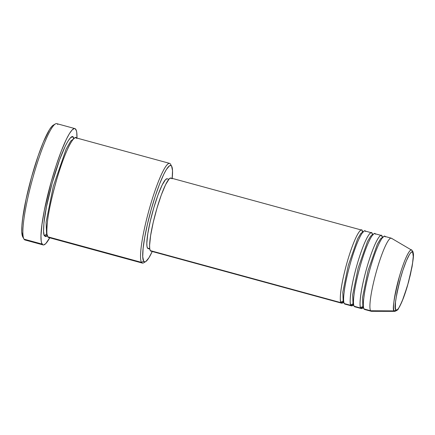 <?xml version="1.0" encoding="UTF-8"?>
<svg xmlns="http://www.w3.org/2000/svg" width="435" height="435" viewBox="0 0 435 435"><rect width="100%" height="100%" fill="white"/><g stroke="black" fill="none" stroke-linecap="round" stroke-linejoin="round"><path stroke-width="0.65" d="M385.274 236.885C384.54 233.584 378.613 239.995 370.707 266.584C362.91 293.342 362.475 308.562 364.057 308.964A37.905 5.535 105.3 0 0 364.682 309.492L371.262 311.286A37.905 5.535 -74.7 0 1 370.636 310.764L394.148 310.894A1.724 1.691 -31.9 0 0 395.834 309.644C393.865 308.888 395.627 297.66 401.119 275.964C407.399 254.839 412.108 249.744 412.69 252.371C414.653 253.126 412.891 264.349 407.405 286.045C401.124 307.175 396.41 312.27 395.834 309.644A1.724 1.691 148.1 0 1 394.148 310.894L394.855 311.357A31.782 4.644 -74.7 0 1 394.148 310.894L370.636 310.764A37.905 5.535 105.3 0 0 371.479 311.319L394.855 311.357C399.352 309.519 397.797 308.785 399.499 306.92L403.522 297.817L408.547 282.076L412.086 266.617L413.125 259.336C413.495 254.388 413.288 251.609 412.505 251.006L411.581 250.087A31.782 4.644 -74.7 0 1 411.934 250.451A1.724 1.691 148.1 0 1 412.69 252.371L413.25 256.476L412.445 264.322L410.39 274.702L407.405 286.045L402.19 301.107L398.998 307.616L397.677 309.394L396.606 310.079L395.834 309.644L395.382 308.11L395.507 302.015L396.965 292.722L399.531 281.646L402.821 270.472L406.328 260.902L409.52 254.393L410.847 252.621L411.912 251.936L412.69 252.371A1.724 1.691 -31.9 0 0 412.51 251.017M171.526 178.54A37.905 5.535 105.3 0 0 170.895 178.013L361.626 230.077A37.905 5.535 -74.7 0 0 346.989 262.735A37.905 5.535 -74.7 0 0 341.04 302.684L150.309 250.62L341.04 302.684L343.71 301.982A37.905 5.535 -74.7 0 1 341.665 303.206A37.905 5.535 -74.7 0 1 341.04 302.684A1.724 1.691 148.1 0 1 343.166 301.493L343.764 301.993L343.166 301.493A1.724 1.691 148.1 0 1 343.78 301.808A1.724 1.691 -31.9 0 0 343.166 301.493L342.785 292.217L348.272 265.404L357.63 238.788L360.898 233.323L362.817 232.187L360.898 233.323L357.63 238.788L348.272 265.404L342.785 292.217L343.166 301.493A1.724 1.691 -31.9 0 0 341.04 302.684C339.452 302.276 339.893 287.062 347.69 260.299C355.596 233.709 361.523 227.298 362.252 230.604A1.724 1.691 -31.9 0 0 362.431 231.953A1.724 1.691 148.1 0 1 362.252 230.604A37.905 5.535 -74.7 0 1 362.763 232.176M365.541 231.502C364.807 228.196 358.88 234.606 350.98 261.196C343.182 287.959 342.742 303.173 344.324 303.581A37.905 5.535 105.3 0 0 344.95 304.108L351.529 305.903A37.905 5.535 -74.7 0 1 350.904 305.375C349.321 304.968 349.756 289.753 357.554 262.99C365.46 236.401 371.387 229.99 372.115 233.296A1.724 1.691 -31.9 0 0 372.295 234.644A1.724 1.691 148.1 0 1 372.115 233.296A37.905 5.535 -74.7 0 1 372.632 234.867M351.529 305.903A37.905 5.535 -74.7 0 0 353.573 304.674L350.904 305.375A1.724 1.691 148.1 0 1 353.03 304.185L353.628 304.69L353.03 304.185A1.724 1.691 148.1 0 1 353.644 304.505A1.724 1.691 -31.9 0 0 353.03 304.185L352.649 294.914L358.135 268.096L367.493 241.485L370.761 236.015L372.681 234.884L370.761 236.015L367.493 241.485L358.135 268.096L352.649 294.914L353.03 304.185A1.724 1.691 -31.9 0 0 350.904 305.375L344.324 303.581L350.904 305.375A37.905 5.535 -74.7 0 1 356.852 265.426A37.905 5.535 -74.7 0 1 371.49 232.774A37.905 5.535 -74.7 0 1 372.115 233.296L372.654 234.998M375.405 234.193C374.676 230.893 368.749 237.303 360.843 263.887C353.046 290.651 352.611 305.865 354.193 306.273A37.905 5.535 105.3 0 0 354.819 306.8L361.393 308.594A37.905 5.535 -74.7 0 1 360.767 308.067C359.185 307.665 359.625 292.445 367.417 265.687C375.323 239.098 381.25 232.687 381.984 235.987A1.724 1.691 -31.9 0 0 382.158 237.341M361.393 308.594A37.905 5.535 -74.7 0 0 363.437 307.366L360.767 308.067A1.724 1.691 148.1 0 1 362.893 306.882L363.491 307.382L362.893 306.882A1.724 1.691 148.1 0 1 363.513 307.197A1.724 1.691 -31.9 0 0 362.893 306.882L362.513 297.605L368.005 270.793L377.362 244.176L380.63 238.706L382.55 237.575L380.63 238.706L377.362 244.176L368.005 270.793L362.513 297.605L362.893 306.882A1.724 1.691 -31.9 0 0 360.767 308.067L354.193 306.273L360.767 308.067A37.905 5.535 -74.7 0 1 366.716 268.118A37.905 5.535 -74.7 0 1 381.359 235.465A37.905 5.535 -74.7 0 1 381.984 235.987A37.905 5.535 -74.7 0 1 382.495 237.559M171.678 166.295L170.52 164.212A51.683 7.553 105.3 0 0 170.449 164.087L171.607 166.175A49.965 7.297 -74.7 0 1 171.678 166.295A49.965 7.297 -74.7 0 1 172.195 178.366M76.729 138.504C75.733 133.996 67.648 142.74 56.871 178.997C51.798 196.881 48.66 211.138 47.453 221.774C46.556 230.941 46.67 235.944 47.801 236.792L141.522 262.376A51.683 7.553 105.3 0 0 143.599 262.838L145.654 261.636A49.965 7.297 -74.7 0 1 143.648 261.19L141.522 262.376L47.801 236.792A51.683 7.553 105.3 0 0 48.655 237.51L142.37 263.093A51.683 7.553 -74.7 0 1 141.522 262.376A51.683 7.553 -74.7 0 1 149.629 207.903A51.683 7.553 -74.7 0 1 169.596 163.37A51.683 7.553 -74.7 0 1 170.449 164.087A51.683 7.553 -74.7 0 1 170.591 164.343M172.151 178.828L172.521 170.645L171.607 166.175L171.031 165.583L169.492 165.789L166.355 169.536L163.826 174.174L159.618 183.913L155.241 196.212L151.07 210.013L147.46 224.134L144.725 237.352L143.104 248.537L142.734 256.715L143.648 261.19L144.931 261.908L145.763 261.571L148.9 257.83L152.234 251.501A49.965 7.297 -74.7 0 1 145.654 261.636M26.29 239.772A60.302 8.809 -74.7 0 1 24.012 239.152A60.302 8.809 105.3 0 0 25.007 239.984L43.098 244.921A60.302 8.809 -74.7 0 1 42.103 244.089L24.012 239.152L42.103 244.089A60.302 8.809 -74.7 0 1 51.564 180.53A60.302 8.809 -74.7 0 1 74.853 128.581A60.302 8.809 -74.7 0 1 75.848 129.412A60.302 8.809 -74.7 0 1 76.962 138.085L76.756 132.485L76.386 130.679L75.152 128.7L74.298 128.548L72.156 129.918L69.508 133.469L66.457 139.069L61.378 150.82L56.093 165.664L51.058 182.325L44.365 210.214L41.939 224.672L40.977 235.862L41.194 241.017L41.564 242.822L42.799 244.802L43.652 244.954L45.795 243.584L49.922 237.477M47.676 235.465L45.844 236.64L44.511 235.895A1.724 1.691 148.1 0 1 46.637 234.704L47.236 235.308L46.637 234.704A1.724 1.691 148.1 0 1 47.154 234.949A1.724 1.691 -31.9 0 0 46.637 234.704L46.072 222.274L53.309 186.267L66.093 149.21L70.731 141.043L73.531 138.961L70.731 141.043L66.093 149.21L53.309 186.267L46.072 222.274L46.637 234.704A1.724 1.691 -31.9 0 0 44.511 235.895C43.38 235.047 43.266 230.044 44.169 220.877C45.37 210.241 48.508 195.984 53.581 178.1C64.358 141.843 72.444 133.099 73.439 137.607A1.724 1.691 -31.9 0 0 73.586 138.906A1.724 1.691 148.1 0 1 73.439 137.607L73.901 138.689M151.282 251.164L150.309 250.62A37.905 5.535 105.3 0 0 150.934 251.142L341.665 303.206M148.433 248.602L147.503 248.08L149.743 248.695L147.503 248.08A36.181 5.285 105.3 0 0 148.101 248.586L149.798 249.048M144.714 261.919A51.683 7.553 -74.7 0 1 142.37 263.093M49.742 237.809A60.302 8.809 -74.7 0 1 43.098 244.921M411.934 250.451C411.325 247.684 406.355 253.061 399.727 275.355C393.931 298.247 392.071 310.095 394.148 310.894A31.782 4.644 -74.7 0 1 399.308 276.791A31.782 4.644 -74.7 0 1 411.581 250.087L391.424 238.244A37.905 5.535 105.3 0 0 376.786 270.091A37.905 5.535 105.3 0 0 370.636 310.764L364.057 308.964L370.636 310.764A37.905 5.535 -74.7 0 1 376.579 270.815A37.905 5.535 -74.7 0 1 391.223 238.157A37.905 5.535 -74.7 0 1 391.848 238.684M381.359 235.465L374.78 233.671A37.905 5.535 105.3 0 0 360.142 266.323A37.905 5.535 105.3 0 0 354.193 306.273L355.623 306.664M391.223 238.157L384.643 236.363A37.905 5.535 105.3 0 0 370.006 269.015A37.905 5.535 105.3 0 0 364.057 308.964L365.487 309.356M22.854 237.064L21.783 231.817L21.908 225.863L22.696 218.201L26.127 198.974L31.554 177.067L38.155 155.812L43.266 142.267L49.476 129.608L52.048 126.155L53.287 125.139A58.578 8.559 105.3 0 0 30.988 179.111A58.578 8.559 105.3 0 0 22.767 236.923L23.93 239.005A60.302 8.809 -74.7 0 1 32.391 179.492A60.302 8.809 -74.7 0 1 55.337 123.937A60.302 8.809 -74.7 0 1 57.763 124.475M74.853 128.581L56.767 123.643A60.302 8.809 105.3 0 0 33.479 175.593A60.302 8.809 105.3 0 0 24.012 239.152A60.302 8.809 -74.7 0 1 23.93 239.005M47.361 235.775L44.511 235.895L44.049 234.813L43.565 231.268L43.951 222.807L46.453 206.859L52.189 182.961L59.524 159.95L65.386 145.883L68.007 141.081L70.274 138.036L72.107 136.862L72.841 136.992L73.879 138.624M169.596 163.37L75.875 137.786A51.683 7.553 105.3 0 0 55.908 182.319A51.683 7.553 105.3 0 0 47.801 236.792L49.753 237.325M168.851 179.242L167.154 178.78A36.181 5.285 105.3 0 0 153.18 209.947A36.181 5.285 105.3 0 0 147.503 248.08L146.959 246.243L146.829 243.149L147.797 233.725L150.265 221.252L153.854 207.625L158.014 194.923L162.119 185.071L165.539 179.579L167.176 178.785M170.895 178.013A37.905 5.535 105.3 0 0 156.257 210.67A37.905 5.535 105.3 0 0 150.309 250.62L149.743 248.689L149.602 245.449L150.619 235.574L153.202 222.508L156.959 208.234L161.32 194.923L165.621 184.609L169.204 178.856L170.922 178.018M361.626 230.077A37.905 5.535 -74.7 0 1 362.252 230.604L362.785 232.301M371.49 232.774L364.916 230.974A37.905 5.535 105.3 0 0 350.273 263.632A37.905 5.535 105.3 0 0 344.324 303.581L345.76 303.973M170.449 164.087A51.683 7.553 105.3 0 0 150.592 204.581A51.683 7.553 105.3 0 0 141.522 262.376L143.648 261.19A49.965 7.297 -74.7 0 1 152.413 205.32A49.965 7.297 -74.7 0 1 171.607 166.175L170.449 164.087M382.256 237.553L382.164 237.341A1.724 1.691 148.1 0 1 381.984 235.987L382.517 237.689M362.627 232.502L362.431 231.958L363.269 232.187M372.393 234.856L373.132 234.878M382.164 237.341L382.996 237.57M55.337 123.937L53.282 125.144"/></g></svg>
